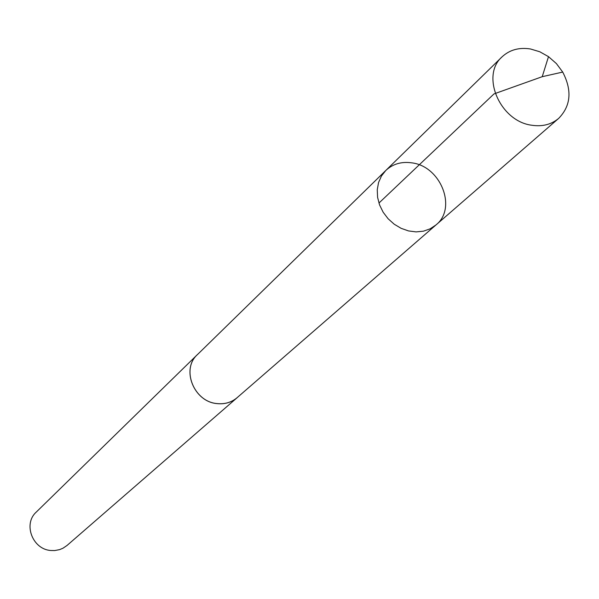 <?xml version="1.0" encoding="UTF-8"?>
<svg xmlns="http://www.w3.org/2000/svg" width="599" height="599" viewBox="0 0 599 599"><rect width="100%" height="100%" fill="white"/><g stroke="black" fill="none" stroke-linecap="round" stroke-linejoin="round"><path stroke-width="0.9" d="M435.997 224.932L237.099 397.691C231.461 402.416 224.782 404.377 217.055 403.576C193.896 401.817 180.905 369.186 197.415 354.623L385.808 170.468L381.466 175.971L378.561 182.5L377.25 189.748L377.595 197.371L379.594 204.985L383.15 212.218L388.092 218.725L394.172 224.183L401.098 228.316L408.525 230.929L416.088 231.895L423.418 231.184L430.164 228.818L435.997 224.932C457.359 208.153 440.744 166.118 411.708 162.838C401.442 161.416 392.809 163.954 385.808 170.468L381.466 175.971L378.561 182.5L377.25 189.748L377.595 197.371L379.594 204.985L383.15 212.218L388.092 218.725L394.172 224.183L401.098 228.316L408.525 230.929L416.088 231.895L423.418 231.184L430.164 228.818L435.997 224.932L558.665 118.4C551.32 124.532 542.372 126.816 531.807 125.243C500.143 121.41 480.398 75.706 501.992 56.905C509.622 49.822 519.123 47.186 530.504 48.983L539.774 51.761L548.497 56.65L556.419 63.606L562.708 72.067C572.232 90.427 570.884 105.866 558.665 118.4M237.968 396.935L237.114 397.714C231.476 402.438 224.79 404.407 217.055 403.606C193.874 401.847 180.868 369.179 197.393 354.608L198.232 353.822M237.114 397.714L66.991 545.494L62.955 548.235L59.556 549.635L54.696 550.556L50.952 550.503C32.601 549.515 22.867 523.968 36.232 512.115L197.393 354.608M548.497 56.65L542.222 76.694L494.003 93.908L378.935 203.061M385.808 170.468L501.992 56.905M542.222 76.694L562.708 72.067"/></g></svg>
